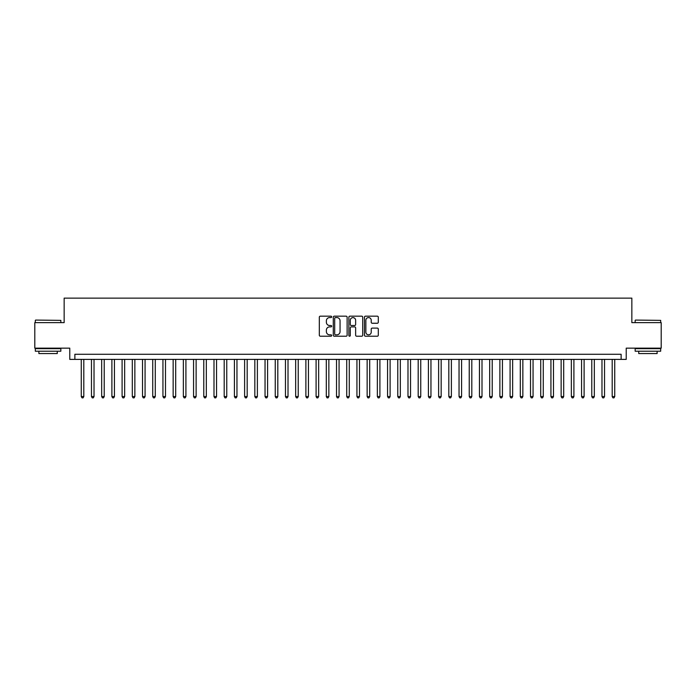 <?xml version="1.0" encoding="UTF-8"?>
<svg xmlns="http://www.w3.org/2000/svg" width="696" height="696" viewBox="0 0 696 696"><rect width="100%" height="100%" fill="white"/><g stroke="black" fill="none" stroke-linecap="round" stroke-linejoin="round"><path stroke-width="1.04" d="M331.661 316.88A0.705 0.705 0 0 0 330.965 316.175L320.317 316.175A1 1 0 0 0 319.316 317.185L319.316 335.22A1 1 0 0 0 320.317 336.22L330.965 336.22A0.705 0.705 0 0 0 331.661 335.524A0.705 0.705 0 0 0 330.965 334.82L329.582 334.82A3.21 3.21 0 0 1 326.38 331.609L326.38 330.113A3.21 3.21 0 0 1 329.582 326.902L330.965 326.902A0.705 0.705 0 0 0 331.661 326.198A0.705 0.705 0 0 0 330.965 325.502L329.582 325.502A3.21 3.21 0 0 1 326.38 322.291L326.38 320.786A3.21 3.21 0 0 1 329.582 317.585L330.965 317.585A0.705 0.705 0 0 0 331.661 316.88M377.293 323.249A1 1 0 0 0 378.293 322.239L378.293 317.185A1 1 0 0 0 377.293 316.175L365.461 316.175A1 1 0 0 0 364.46 317.185L364.46 335.22A1 1 0 0 0 365.461 336.22L377.293 336.22A1 1 0 0 0 378.293 335.22L378.293 329.104A1 1 0 0 0 377.293 328.103L372.23 328.103A1 1 0 0 0 371.229 329.104L371.229 332.14A2.68 2.68 0 0 1 368.549 334.82A2.68 2.68 0 0 1 365.861 332.14L365.861 320.264A2.68 2.68 0 0 1 368.549 317.585A2.68 2.68 0 0 1 371.229 320.264L371.229 322.239A1 1 0 0 0 372.23 323.249L377.293 323.249M621.128 359.388L626.226 359.388L626.226 348.157L661.2 348.157L661.2 322.631L631.846 322.631L631.846 298.123L64.154 298.123L64.154 322.631L34.8 322.631L34.8 348.157L69.774 348.157L69.774 359.388L621.128 359.388L621.128 354.281L74.872 354.281L74.872 359.388M347.121 317.185A1 1 0 0 0 346.121 316.175L334.298 316.175A1 1 0 0 0 333.288 317.185L333.288 335.22A1 1 0 0 0 334.298 336.22L346.121 336.22A1 1 0 0 0 347.121 335.22L347.121 317.185M349.879 316.175L361.702 316.175A1 1 0 0 1 362.712 317.185L362.712 335.22A1 1 0 0 1 361.702 336.22L356.648 336.22A1 1 0 0 1 355.639 335.22L355.639 327.903A1 1 0 0 0 354.638 326.902L351.28 326.902A1 1 0 0 0 350.279 327.903L350.279 335.524A0.705 0.705 0 0 1 349.575 336.22A0.705 0.705 0 0 1 348.879 335.524L348.879 317.185A1 1 0 0 1 349.879 316.175M335.394 317.585A0.705 0.705 0 0 0 334.698 318.281L334.698 334.115A0.705 0.705 0 0 0 335.394 334.82L336.847 334.82A3.21 3.21 0 0 0 340.057 331.609L340.057 320.786A3.21 3.21 0 0 0 336.847 317.585L335.394 317.585M355.639 320.317A2.68 2.68 0 0 0 352.959 317.628A2.68 2.68 0 0 0 350.279 320.317L350.279 324.501A1 1 0 0 0 351.28 325.502L354.638 325.502A1 1 0 0 0 355.639 324.501L355.639 320.317M81.258 359.388L81.258 396.546L83.807 396.546L83.807 359.388M83.807 396.546L83.041 397.877L82.024 397.877L81.258 396.546M35.618 320.073L60.839 320.377L35.618 320.073M48.076 351.219L35.313 351.219L35.313 348.661L60.839 348.661L60.839 351.219L48.076 351.219M57.263 351.219L57.263 353.568L38.88 353.568L38.88 351.219M635.474 320.073L660.687 320.377L635.474 320.073M647.924 351.219L635.161 351.219L635.161 348.661L660.687 348.661L660.687 351.219L647.924 351.219M657.12 351.219L657.12 353.568L638.737 353.568L638.737 351.219M91.463 359.388L91.463 396.546L94.021 396.546L94.021 359.388M94.021 396.546L93.255 397.877L92.229 397.877L91.463 396.546M101.677 359.388L101.677 396.546L104.226 396.546L104.226 359.388M104.226 396.546L103.46 397.877L102.442 397.877L101.677 396.546M111.891 359.388L111.891 396.546L114.44 396.546L114.44 359.388M114.44 396.546L113.674 397.877L112.656 397.877L111.891 396.546M122.096 359.388L122.096 396.546L124.654 396.546L124.654 359.388M124.654 396.546L123.888 397.877L122.861 397.877L122.096 396.546M132.31 359.388L132.31 396.546L134.859 396.546L134.859 359.388M134.859 396.546L134.093 397.877L133.075 397.877L132.31 396.546M142.515 359.388L142.515 396.546L145.072 396.546L145.072 359.388M145.072 396.546L144.307 397.877L143.28 397.877L142.515 396.546M152.728 359.388L152.728 396.546L155.278 396.546L155.278 359.388M155.278 396.546L154.512 397.877L153.494 397.877L152.728 396.546M162.942 359.388L162.942 396.546L165.491 396.546L165.491 359.388M165.491 396.546L164.726 397.877L163.708 397.877L162.942 396.546M173.147 359.388L173.147 396.546L175.705 396.546L175.705 359.388M175.705 396.546L174.94 397.877L173.913 397.877L173.147 396.546M183.361 359.388L183.361 396.546L185.91 396.546L185.91 359.388M185.91 396.546L185.145 397.877L184.127 397.877L183.361 396.546M193.566 359.388L193.566 396.546L196.124 396.546L196.124 359.388M196.124 396.546L195.359 397.877L194.332 397.877L193.566 396.546M203.78 359.388L203.78 396.546L206.329 396.546L206.329 359.388M206.329 396.546L205.564 397.877L204.546 397.877L203.78 396.546M213.994 359.388L213.994 396.546L216.543 396.546L216.543 359.388M216.543 396.546L215.777 397.877L214.76 397.877L213.994 396.546M224.199 359.388L224.199 396.546L226.757 396.546L226.757 359.388M226.757 396.546L225.991 397.877L224.965 397.877L224.199 396.546M234.413 359.388L234.413 396.546L236.962 396.546L236.962 359.388M236.962 396.546L236.196 397.877L235.178 397.877L234.413 396.546M244.618 359.388L244.618 396.546L247.176 396.546L247.176 359.388M247.176 396.546L246.41 397.877L245.383 397.877L244.618 396.546M254.832 359.388L254.832 396.546L257.381 396.546L257.381 359.388M257.381 396.546L256.615 397.877L255.597 397.877L254.832 396.546M265.046 359.388L265.046 396.546L267.595 396.546L267.595 359.388M267.595 396.546L266.829 397.877L265.811 397.877L265.046 396.546M275.251 359.388L275.251 396.546L277.808 396.546L277.808 359.388M277.808 396.546L277.043 397.877L276.016 397.877L275.251 396.546M285.464 359.388L285.464 396.546L288.014 396.546L288.014 359.388M288.014 396.546L287.248 397.877L286.23 397.877L285.464 396.546M295.67 359.388L295.67 396.546L298.227 396.546L298.227 359.388M298.227 396.546L297.462 397.877L296.435 397.877L295.67 396.546M305.883 359.388L305.883 396.546L308.432 396.546L308.432 359.388M308.432 396.546L307.667 397.877L306.649 397.877L305.883 396.546M316.097 359.388L316.097 396.546L318.646 396.546L318.646 359.388M318.646 396.546L317.881 397.877L316.863 397.877L316.097 396.546M326.302 359.388L326.302 396.546L328.86 396.546L328.86 359.388M328.86 396.546L328.086 397.877L327.068 397.877L326.302 396.546M336.516 359.388L336.516 396.546L339.065 396.546L339.065 359.388M339.065 396.546L338.3 397.877L337.282 397.877L336.516 396.546M346.721 359.388L346.721 396.546L349.279 396.546L349.279 359.388M349.279 396.546L348.513 397.877L347.487 397.877L346.721 396.546M356.935 359.388L356.935 396.546L359.484 396.546L359.484 359.388M359.484 396.546L358.718 397.877L357.7 397.877L356.935 396.546M367.14 359.388L367.14 396.546L369.698 396.546L369.698 359.388M369.698 396.546L368.932 397.877L367.914 397.877L367.14 396.546M377.354 359.388L377.354 396.546L379.903 396.546L379.903 359.388M379.903 396.546L379.137 397.877L378.119 397.877L377.354 396.546M387.568 359.388L387.568 396.546L390.117 396.546L390.117 359.388M390.117 396.546L389.351 397.877L388.333 397.877L387.568 396.546M397.773 359.388L397.773 396.546L400.33 396.546L400.33 359.388M400.33 396.546L399.565 397.877L398.538 397.877L397.773 396.546M407.986 359.388L407.986 396.546L410.536 396.546L410.536 359.388M410.536 396.546L409.77 397.877L408.752 397.877L407.986 396.546M418.192 359.388L418.192 396.546L420.749 396.546L420.749 359.388M420.749 396.546L419.984 397.877L418.957 397.877L418.192 396.546M428.405 359.388L428.405 396.546L430.954 396.546L430.954 359.388M430.954 396.546L430.189 397.877L429.171 397.877L428.405 396.546M438.619 359.388L438.619 396.546L441.168 396.546L441.168 359.388M441.168 396.546L440.403 397.877L439.385 397.877L438.619 396.546M448.824 359.388L448.824 396.546L451.382 396.546L451.382 359.388M451.382 396.546L450.617 397.877L449.59 397.877L448.824 396.546M459.038 359.388L459.038 396.546L461.587 396.546L461.587 359.388M461.587 396.546L460.822 397.877L459.804 397.877L459.038 396.546M469.243 359.388L469.243 396.546L471.801 396.546L471.801 359.388M471.801 396.546L471.035 397.877L470.009 397.877L469.243 396.546M479.457 359.388L479.457 396.546L482.006 396.546L482.006 359.388M482.006 396.546L481.24 397.877L480.223 397.877L479.457 396.546M489.671 359.388L489.671 396.546L492.22 396.546L492.22 359.388M492.22 396.546L491.454 397.877L490.436 397.877L489.671 396.546M499.876 359.388L499.876 396.546L502.434 396.546L502.434 359.388M502.434 396.546L501.668 397.877L500.642 397.877L499.876 396.546M510.09 359.388L510.09 396.546L512.639 396.546L512.639 359.388M512.639 396.546L511.873 397.877L510.855 397.877L510.09 396.546M520.295 359.388L520.295 396.546L522.853 396.546L522.853 359.388M522.853 396.546L522.087 397.877L521.06 397.877L520.295 396.546M530.509 359.388L530.509 396.546L533.058 396.546L533.058 359.388M533.058 396.546L532.292 397.877L531.274 397.877L530.509 396.546M540.722 359.388L540.722 396.546L543.272 396.546L543.272 359.388M543.272 396.546L542.506 397.877L541.488 397.877L540.722 396.546M550.928 359.388L550.928 396.546L553.485 396.546L553.485 359.388M553.485 396.546L552.72 397.877L551.693 397.877L550.928 396.546M561.141 359.388L561.141 396.546L563.69 396.546L563.69 359.388M563.69 396.546L562.925 397.877L561.907 397.877L561.141 396.546M571.346 359.388L571.346 396.546L573.904 396.546L573.904 359.388M573.904 396.546L573.139 397.877L572.112 397.877L571.346 396.546M581.56 359.388L581.56 396.546L584.109 396.546L584.109 359.388M584.109 396.546L583.344 397.877L582.326 397.877L581.56 396.546M591.774 359.388L591.774 396.546L594.323 396.546L594.323 359.388M594.323 396.546L593.558 397.877L592.54 397.877L591.774 396.546M601.979 359.388L601.979 396.546L604.537 396.546L604.537 359.388M604.537 396.546L603.771 397.877L602.745 397.877L601.979 396.546M612.193 359.388L612.193 396.546L614.742 396.546L614.742 359.388M614.742 396.546L613.976 397.877L612.958 397.877L612.193 396.546M35.313 322.631L35.313 320.377M41.134 348.661L41.134 348.157M55.019 348.661L55.019 348.157M60.839 322.631L60.839 320.377M635.161 322.631L635.161 320.377M640.981 348.661L640.981 348.157M654.866 348.661L654.866 348.157M660.687 322.631L660.687 320.377"/></g></svg>
